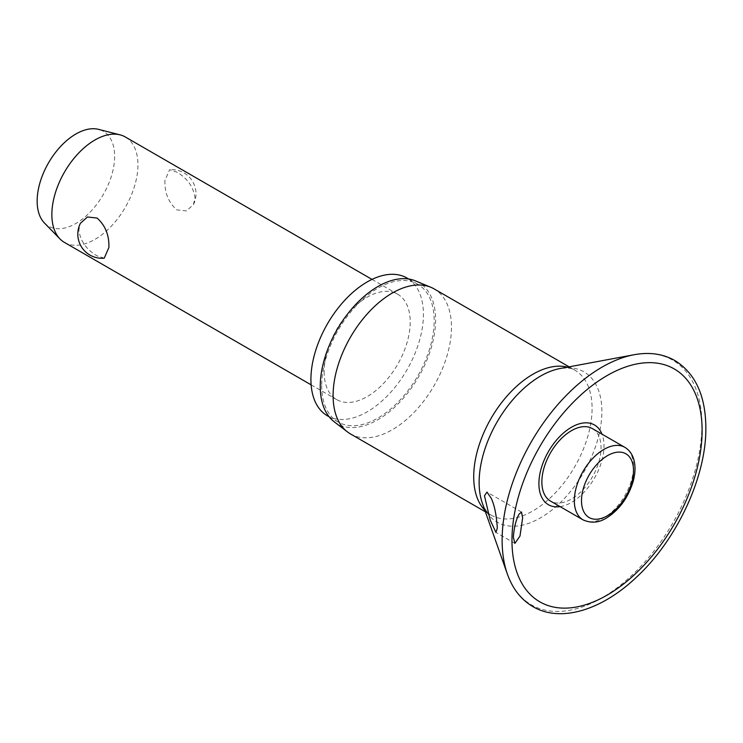 <?xml version="1.0" encoding="UTF-8"?>
<svg xmlns="http://www.w3.org/2000/svg" width="743" height="743" viewBox="0 0 743 743"><rect width="100%" height="100%" fill="white"/><g stroke="black" fill="none" stroke-linecap="round" stroke-linejoin="round"><path stroke-width="0.56" stroke-dasharray="3.71 2.79" d="M560.12 506.633A46.038 26.581 120 0 0 604.013 446.051A46.038 26.581 120 0 0 601.979 434.135M350.427 433.893A83.708 48.323 120 0 0 414.928 411.464A83.708 48.323 120 0 0 451.465 327.226A83.708 48.323 120 0 0 434.135 288.906M334.229 421.81A81.572 47.097 120 0 0 398.007 403.96A81.572 47.097 120 0 0 435.612 319.815A81.572 47.097 120 0 0 415.569 280.919M327.403 415.792A79.547 45.927 120 0 0 388.691 394.477A79.547 45.927 120 0 0 423.417 314.428A79.547 45.927 120 0 0 406.941 278.012M321.682 385.589A79.547 45.927 120 0 0 338.158 422.005A79.547 45.927 120 0 0 399.455 400.691A79.547 45.927 120 0 0 434.181 320.642A79.547 45.927 120 0 0 417.705 284.225A79.547 45.927 120 0 0 356.408 305.54A79.547 45.927 120 0 0 321.682 385.589M592.385 428.6A41.849 24.166 -60 0 1 601.05 447.76A41.849 24.166 -60 0 1 582.781 489.878A41.849 24.166 -60 0 1 550.535 501.088M64.465 242.432A60.88 35.144 120 0 0 111.376 226.123A60.88 35.144 120 0 0 137.947 164.862A60.88 35.144 120 0 0 125.344 136.991M164.927 180.438C164.528 192.632 168.466 202.44 176.723 209.87L186.363 210.928L193.412 204.65L194.982 197.787C193.384 186.744 187.301 178.181 176.723 172.079L169.59 169.748L164.927 180.438M324.124 371.751A60.88 35.144 120 0 0 336.728 399.623A60.88 35.144 120 0 0 383.639 383.314A60.88 35.144 120 0 0 410.22 322.053A60.88 35.144 120 0 0 397.607 294.182A60.88 35.144 120 0 0 350.696 310.49A60.88 35.144 120 0 0 324.124 371.751M104.234 258.174L97.101 255.843C86.522 249.75 80.439 241.178 78.842 230.144L80.411 223.272M44.469 223.039A54.787 31.633 120 0 0 87.795 214.43A54.787 31.633 120 0 0 114.636 156.364A54.787 31.633 120 0 0 98.55 129.366M507.404 574.125A141.272 81.563 120 0 0 618.26 586.924A141.272 81.563 120 0 0 701.912 424.82A141.272 81.563 120 0 0 634.076 354.736M484.835 510.218A83.708 48.323 120 0 0 491.049 515.075C488.225 514.11 485.337 510.181 482.383 503.28A86.801 50.115 120 0 0 550.489 511.147A86.801 50.115 120 0 0 601.886 411.548A86.801 50.115 120 0 0 560.203 368.491C567.791 367.618 572.639 368.147 574.748 370.098A83.708 48.323 120 0 0 567.438 367.144M485.393 511.816L491.049 515.075A83.708 48.323 120 0 0 555.55 492.646A83.708 48.323 120 0 0 592.087 408.409A83.708 48.323 120 0 0 574.748 370.098L569.101 366.828M582.995 519.84A41.849 24.166 120 0 0 603.92 517.76A41.849 24.166 120 0 0 633.519 466.502A41.849 24.166 120 0 0 624.854 447.342M338.158 422.005L329.121 416.786M514.908 543.384L495.952 532.434M311.131 384.846L336.728 399.623M193.421 204.65A24.148 24.148 0 0 0 169.59 169.748M372.011 279.405L397.607 294.182M521.502 512.038L487.092 492.172M417.705 284.225L408.659 279.006"/><path stroke-width="1.11" d="M522.635 517.843L519.989 536.047L514.908 543.374L513.357 537.338C514.045 527.679 515.93 519.97 519.023 514.212L521.502 512.048L522.635 517.843M601.979 434.135A46.038 26.581 120 0 0 565.702 431.172A46.038 26.581 120 0 0 538.907 483.647A46.038 26.581 120 0 0 560.12 506.633M497.318 528.078L495.952 532.434L490.176 519.97L484.464 495.804L486.971 492.107L491.169 498.144C494.401 504.887 496.445 514.862 497.318 528.078M569.101 366.828L434.135 288.906A83.708 48.323 120 0 0 430.903 287.309A83.708 48.323 120 0 0 367.609 313.518A83.708 48.323 120 0 0 333.096 395.573A83.708 48.323 120 0 0 347.436 431.897A83.708 48.323 120 0 0 350.427 433.893L485.393 511.816M430.903 287.309L415.569 280.919A81.572 47.097 120 0 0 353.891 306.45A81.572 47.097 120 0 0 320.252 386.416A81.572 47.097 120 0 0 334.229 421.81L347.436 431.897M408.659 279.006L406.941 278.012A79.547 45.927 120 0 0 345.644 299.327A79.547 45.927 120 0 0 310.927 379.376A79.547 45.927 120 0 0 327.403 415.792L329.121 416.786M582.995 519.84L550.535 501.088A41.849 24.166 -60 0 1 541.861 481.938A41.849 24.166 -60 0 1 560.138 439.819A41.849 24.166 -60 0 1 592.385 428.6L624.854 447.342A41.849 24.166 120 0 0 603.92 449.422A41.849 24.166 120 0 0 574.33 500.68A41.849 24.166 120 0 0 582.995 519.84C591.056 523.434 598.877 522.821 606.455 518.01C619.235 509.939 628.123 497.819 633.101 481.64C635.246 473.895 635.571 466.855 634.076 460.53C632.59 454.549 629.516 450.147 624.854 447.342M372.011 279.405L125.344 136.991A60.88 35.144 120 0 0 120.078 134.854A60.88 35.144 120 0 0 75.294 156.792A60.88 35.144 120 0 0 51.861 214.56A60.88 35.144 120 0 0 59.988 238.94A60.88 35.144 120 0 0 64.465 242.432L311.131 384.846M80.411 223.272L87.46 216.993L97.101 218.052C105.357 225.482 109.295 235.299 108.896 247.493L104.234 258.174A24.148 24.148 0 0 1 80.402 223.272M120.078 134.854L98.55 129.366A54.787 31.633 120 0 0 58.242 149.102A54.787 31.633 120 0 0 37.15 201.102A54.787 31.633 120 0 0 44.469 223.039L59.988 238.94M634.076 354.736A141.272 81.563 120 0 0 502.129 540.161A141.272 81.563 120 0 0 507.404 574.125C512.633 588.837 521.131 599.657 532.898 606.604C560.463 622.922 601.774 610.291 636.537 577.116C677.022 539.697 706.435 476.504 705.85 427.671C705.599 395.647 695.299 373.283 674.941 360.578C663.044 353.854 649.419 351.903 634.076 354.736L560.203 368.491A86.801 50.115 120 0 0 479.133 482.421A86.801 50.115 120 0 0 482.383 503.28L507.404 574.125M511.964 540.282A134.464 77.634 120 0 0 607.04 595.18A134.464 77.634 120 0 0 702.116 430.494A134.464 77.634 120 0 0 607.04 375.605A134.464 77.634 120 0 0 511.964 540.282M567.438 367.144A83.708 48.323 120 0 0 505.89 397.366A83.708 48.323 120 0 0 473.709 476.755A83.708 48.323 120 0 0 484.835 510.218M581.5 500.68A36.779 21.231 120 0 0 607.514 515.688A36.779 21.231 120 0 0 633.519 470.644A36.779 21.231 120 0 0 607.514 455.635A36.779 21.231 120 0 0 581.5 500.68"/></g></svg>

